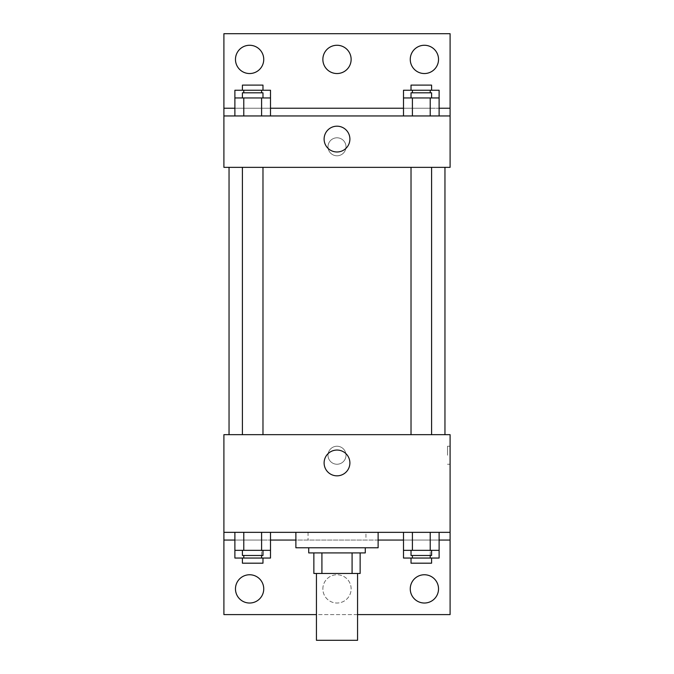 <?xml version="1.0" encoding="UTF-8"?>
<svg xmlns="http://www.w3.org/2000/svg" width="674" height="674" viewBox="0 0 674 674"><rect width="100%" height="100%" fill="white"/><g stroke="black" fill="none" stroke-linecap="round" stroke-linejoin="round"><path stroke-width="0.51" stroke-dasharray="3.37 2.53" d="M357.565 640.3L316.435 640.3M357.565 573.473L316.435 573.473L357.565 573.473M321.919 573.473L313.865 573.473L313.865 552.907L321.919 552.907L321.919 573.473L360.135 573.473M352.081 552.907L321.919 552.907L352.081 552.907L352.081 573.473M321.919 552.907L313.865 552.907M308.726 552.907L365.274 552.907M337 547.768L308.726 547.768L337 547.768M378.122 547.768L295.878 547.768M378.122 532.342L295.878 532.342L378.122 532.342M365.948 532.342L223.903 532.342L450.097 532.342L365.948 532.342L365.948 540.059L295.878 540.059M430.214 532.342L403.499 532.342L439.111 532.342L412.404 532.342L430.214 532.342L430.214 550.338L439.111 550.338L439.111 540.059L403.499 540.059L430.214 540.059L403.499 540.059L403.499 550.338L430.214 550.338M261.596 532.342L234.889 532.342L270.501 532.342L243.786 532.342L261.596 532.342L261.596 550.338L270.501 550.338L270.501 540.059L234.889 540.059L261.596 540.059L234.889 540.059L234.889 550.338L261.596 550.338M450.097 455.236L450.097 446.239L450.097 455.236M223.903 532.342L223.903 614.595L450.097 614.595L450.097 532.342L223.903 532.342L223.903 434.671L450.097 434.671L450.097 532.342M431.587 434.671L411.022 434.671L431.587 434.671L411.022 434.671L431.587 434.671L431.587 167.354L411.022 167.354L431.587 167.354M262.978 434.671L242.413 434.671L262.978 434.671L242.413 434.671L262.978 434.671L262.978 167.354L242.413 167.354L262.978 167.354M229.042 434.671L444.958 434.671L229.042 434.671M337 446.239A8.998 8.998 0 0 0 329.207 459.735A8.998 8.998 0 0 0 344.793 459.735A8.998 8.998 0 0 0 337 446.239A8.998 8.998 0 0 1 344.793 459.735A8.998 8.998 0 0 1 329.207 459.735A8.998 8.998 0 0 1 337 446.239M223.903 455.236L223.903 446.239L223.911 455.236M324.11 462.945A12.89 12.89 0 0 0 343.445 474.108A12.89 12.89 0 0 0 343.445 451.782A12.89 12.89 0 0 0 324.11 462.945M447.502 455.236L447.502 446.239L447.502 455.236M378.122 540.059L365.948 540.059M357.565 614.595L316.435 614.595M410.255 588.891A14.137 14.137 0 0 1 431.461 576.649A14.137 14.137 0 0 1 431.461 601.132A14.137 14.137 0 0 1 410.255 588.891M235.47 588.891A14.137 14.137 0 0 1 256.676 576.649A14.137 14.137 0 0 1 256.676 601.132A14.137 14.137 0 0 1 235.47 588.891M322.863 588.891A14.137 14.137 0 0 1 344.069 576.649A14.137 14.137 0 0 1 344.069 601.132A14.137 14.137 0 0 1 322.863 588.891A14.137 14.137 0 0 1 344.069 576.649A14.137 14.137 0 0 1 344.069 601.132A14.137 14.137 0 0 1 322.863 588.891M308.052 532.342L308.052 540.059M261.596 555.477L261.596 540.059L234.889 540.059L270.501 540.059L261.596 540.059L270.501 540.059L261.596 540.059L261.596 558.047L270.501 558.047M430.214 555.477L430.214 540.059L403.499 540.059L439.111 540.059L430.214 540.059L439.111 540.059L430.214 540.059L430.214 558.047L439.111 558.047M450.097 540.059L223.903 540.059M444.958 167.354L229.042 167.354L444.958 167.354M223.903 167.354L450.097 167.354L450.097 115.953L223.903 115.953L223.903 167.354M337 137.799A8.998 8.998 0 0 0 329.207 151.296A8.998 8.998 0 0 0 344.793 151.296A8.998 8.998 0 0 0 337 137.799A8.998 8.998 0 0 1 344.793 151.296A8.998 8.998 0 0 1 329.207 151.296A8.998 8.998 0 0 1 337 137.799M450.097 146.797L450.097 137.799L450.089 146.797M223.903 115.953L223.903 33.7L450.097 33.7L450.097 115.953L223.903 115.953L450.097 115.953M234.889 115.953L270.501 115.953L234.889 115.953M439.111 115.953L412.404 115.953L439.111 115.953M403.499 115.953L430.214 115.953L403.499 115.953M223.903 146.797L223.903 137.799L223.911 146.797M324.11 139.08A12.89 12.89 0 0 0 343.445 150.251A12.89 12.89 0 0 0 343.445 127.917A12.89 12.89 0 0 0 324.11 139.08M322.863 59.405A14.137 14.137 0 0 1 344.069 47.163A14.137 14.137 0 0 1 344.069 71.646A14.137 14.137 0 0 1 322.863 59.405M263.745 59.405A14.137 14.137 0 0 1 242.539 71.646A14.137 14.137 0 0 1 242.539 47.163A14.137 14.137 0 0 1 263.745 59.405M438.53 59.405A14.137 14.137 0 0 1 417.324 71.646A14.137 14.137 0 0 1 417.324 47.163A14.137 14.137 0 0 1 438.53 59.405M261.596 97.957L234.889 97.957L234.889 108.236L270.501 108.236L243.786 108.236L270.501 108.236L261.596 108.236L270.501 108.236L270.501 97.957L261.596 97.957L261.596 115.953M430.214 97.957L403.499 97.957L403.499 108.236L439.111 108.236L412.404 108.236L439.111 108.236L430.214 108.236L439.111 108.236L439.111 97.957L430.214 97.957L430.214 115.953M223.903 108.236L450.097 108.236M431.587 97.957L411.022 97.957L431.587 97.957M412.404 97.957L412.404 115.953M431.587 92.818L411.022 92.818M262.978 97.957L242.413 97.957L262.978 97.957M243.786 97.957L243.786 115.953M262.978 92.818L242.413 92.818M403.499 90.249L439.111 90.249M431.587 90.249L411.022 90.249L431.587 90.249M403.499 108.236L430.214 108.236L403.499 108.236M412.404 90.249L412.404 92.818M430.214 90.249L430.214 92.818M431.587 85.109L411.022 85.109M234.889 90.249L270.501 90.249M262.978 90.249L242.413 90.249L262.978 90.249M234.889 108.236L261.596 108.236L234.889 108.236M243.786 90.249L243.786 92.818M261.596 90.249L261.596 92.818M262.978 85.109L242.413 85.109M431.587 550.338L411.022 550.338L431.587 550.338M412.404 532.342L412.404 550.338M431.587 555.477L411.022 555.477M262.978 550.338L242.413 550.338L262.978 550.338M243.786 532.342L243.786 550.338M262.978 555.477L242.413 555.477M403.499 558.047L430.214 558.047M431.587 558.047L411.022 558.047L431.587 558.047M412.404 555.477L412.404 558.047M431.587 563.186L411.022 563.186M234.889 558.047L261.596 558.047M262.978 558.047L242.413 558.047L262.978 558.047M243.786 555.477L243.786 558.047M262.978 563.186L242.413 563.186M450.097 446.239L447.502 446.239M450.097 464.234L447.502 464.234M242.413 167.354L242.413 434.671M411.022 167.354L411.022 434.671"/><path stroke-width="1.01" d="M316.435 573.473L316.435 640.3L357.565 640.3L357.565 573.473M352.081 552.907L352.081 573.473L313.865 573.473L313.865 552.907M352.081 573.473L360.135 573.473L360.135 552.907L360.135 573.473M365.274 547.768L365.274 552.907L308.726 552.907L308.726 547.768M321.919 552.907L321.919 573.473M295.878 532.342L295.878 547.768L378.122 547.768L378.122 532.342M223.903 532.342L223.903 434.671L450.097 434.671L450.097 532.342L223.903 532.342L223.903 614.595L316.435 614.595M450.097 532.342L450.097 614.595L357.565 614.595M324.11 462.945A12.89 12.89 0 0 1 343.445 451.782A12.89 12.89 0 0 1 343.445 474.108A12.89 12.89 0 0 1 324.11 462.945M450.097 540.059L439.111 540.059M403.499 540.059L378.122 540.059M295.878 540.059L270.501 540.059M234.889 540.059L223.903 540.059M410.255 588.891A14.137 14.137 0 0 1 431.461 576.649A14.137 14.137 0 0 1 431.461 601.132A14.137 14.137 0 0 1 410.255 588.891M235.47 588.891A14.137 14.137 0 0 1 256.676 576.649A14.137 14.137 0 0 1 256.676 601.132A14.137 14.137 0 0 1 235.47 588.891M444.958 167.354L444.958 434.671M431.587 434.671L431.587 167.354M262.978 167.354L262.978 434.671M450.097 167.354L223.903 167.354L223.903 33.7L450.097 33.7L450.097 167.354M450.097 115.953L223.903 115.953M324.11 139.08A12.89 12.89 0 0 1 343.445 127.917A12.89 12.89 0 0 1 343.445 150.251A12.89 12.89 0 0 1 324.11 139.08M223.903 108.236L234.889 108.236M270.501 108.236L403.499 108.236M439.111 108.236L450.097 108.236M322.863 59.405A14.137 14.137 0 0 1 344.069 47.163A14.137 14.137 0 0 1 344.069 71.646A14.137 14.137 0 0 1 322.863 59.405M263.745 59.405A14.137 14.137 0 0 1 242.539 71.646A14.137 14.137 0 0 1 242.539 47.163A14.137 14.137 0 0 1 263.745 59.405M438.53 59.405A14.137 14.137 0 0 1 417.324 71.646A14.137 14.137 0 0 1 417.324 47.163A14.137 14.137 0 0 1 438.53 59.405M403.499 97.957L403.499 90.249L439.111 90.249L439.111 97.957L403.499 97.957L403.499 115.953M439.111 97.957L439.111 115.953M430.214 97.957L430.214 115.953M412.404 97.957L412.404 115.953M411.022 97.957L411.022 92.818L431.587 92.818L431.587 97.957M234.889 97.957L234.889 90.249L270.501 90.249L270.501 97.957L234.889 97.957L234.889 115.953M270.501 97.957L270.501 115.953M261.596 97.957L261.596 115.953M243.786 97.957L243.786 115.953M242.413 97.957L242.413 92.818L262.978 92.818L262.978 97.957M430.214 90.249L430.214 92.818M412.404 90.249L412.404 92.818M411.022 90.249L411.022 85.109L431.587 85.109L431.587 90.249M261.596 90.249L261.596 92.818M243.786 90.249L243.786 92.818M242.413 90.249L242.413 85.109L262.978 85.109L262.978 90.249M439.111 550.338L403.499 550.338L403.499 558.047L439.111 558.047L439.111 532.342M403.499 532.342L403.499 550.338M430.214 532.342L430.214 550.338M412.404 532.342L412.404 550.338M431.587 550.338L431.587 555.477L411.022 555.477L411.022 550.338M270.501 550.338L234.889 550.338L234.889 558.047L270.501 558.047L270.501 532.342M234.889 532.342L234.889 550.338M261.596 532.342L261.596 550.338M243.786 532.342L243.786 550.338M262.978 550.338L262.978 555.477L242.413 555.477L242.413 550.338M430.214 555.477L430.214 558.047M412.404 555.477L412.404 558.047M431.587 558.047L431.587 563.186L411.022 563.186L411.022 558.047M261.596 555.477L261.596 558.047M243.786 555.477L243.786 558.047M262.978 558.047L262.978 563.186L242.413 563.186L242.413 558.047M229.042 167.354L229.042 434.671M411.022 434.671L411.022 167.354M242.413 167.354L242.413 434.671"/></g></svg>
